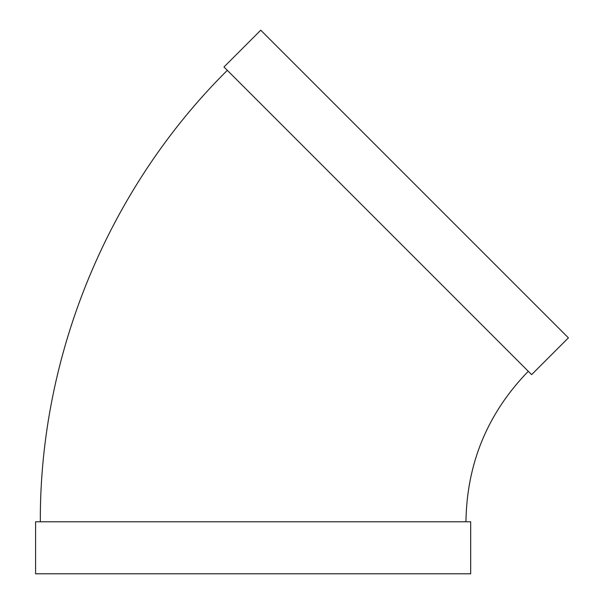 <?xml version="1.0" encoding="UTF-8"?>
<svg xmlns="http://www.w3.org/2000/svg" width="604" height="604" viewBox="0 0 604 604"><rect width="100%" height="100%" fill="white"/><g stroke="black" fill="none" stroke-linecap="round" stroke-linejoin="round"><path stroke-width="0.91" d="M531.626 374.639L223.971 66.984L260.754 30.2L568.409 337.855L531.626 374.639M465.948 521.781C466.809 463.366 487.587 413.204 528.281 371.294M470.682 521.781L35.591 521.781L35.591 573.8L470.682 573.8L470.682 521.781M40.317 521.781C39.638 354.397 108.478 188.206 227.315 70.328"/></g></svg>

